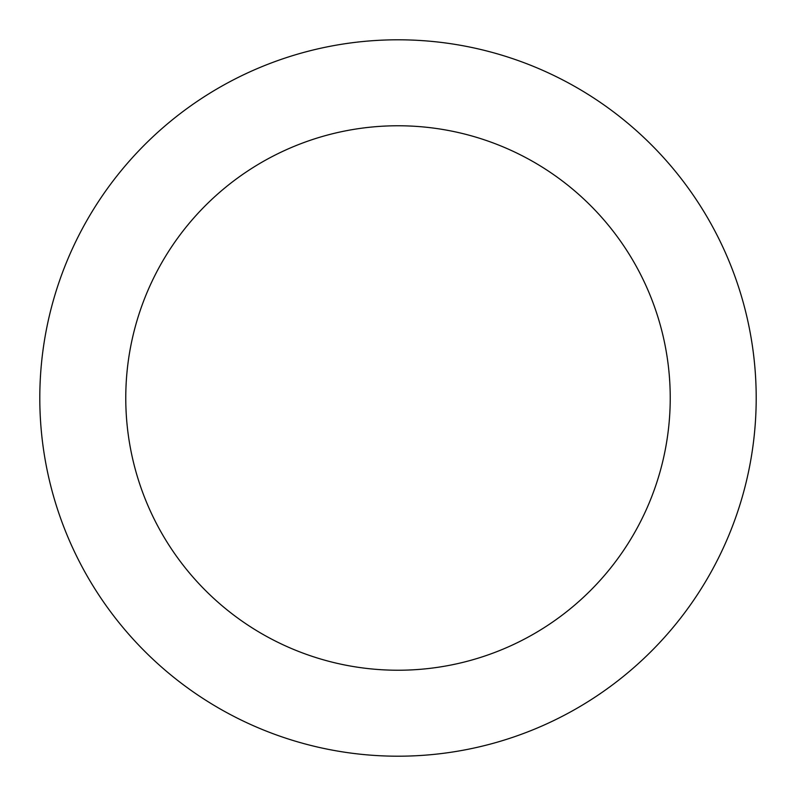 <?xml version="1.0" encoding="UTF-8"?>
<svg xmlns="http://www.w3.org/2000/svg" width="796" height="796" viewBox="0 0 796 796"><rect width="100%" height="100%" fill="white"/><g stroke="black" fill="none" stroke-linecap="round" stroke-linejoin="round"><path stroke-width="1.19" d="M398 670.232A272.232 272.232 0 0 0 670.232 398A272.232 272.232 0 0 0 398 125.768A272.232 272.232 0 0 0 125.768 398A272.232 272.232 0 0 0 398 670.232M398 756.2A358.2 358.2 0 0 0 756.2 398A358.2 358.2 0 0 0 398 39.8A358.2 358.2 0 0 0 39.8 398A358.2 358.2 0 0 0 398 756.2"/></g></svg>
